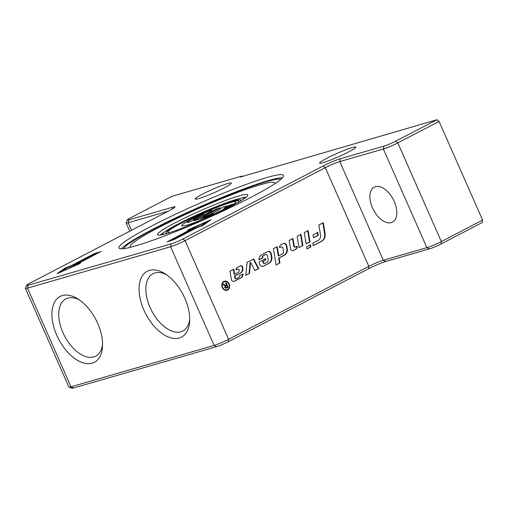 <?xml version="1.0" encoding="UTF-8"?>
<svg xmlns="http://www.w3.org/2000/svg" width="508" height="508" viewBox="0 0 508 508"><rect width="100%" height="100%" fill="white"/><g stroke="black" fill="none" stroke-linecap="round" stroke-linejoin="round"><path stroke-width="0.76" d="M230.422 202.533A29.623 2.762 156.2 0 1 235.871 201.847A29.623 2.762 156.2 0 1 217.907 212.655A29.623 2.762 156.2 0 1 187.115 225.069A29.623 2.762 156.2 0 1 181.667 225.755A29.623 2.762 156.2 0 1 199.631 214.954A29.623 2.762 156.2 0 1 230.422 202.533M235.883 201.873A29.623 2.762 -23.8 0 0 230.448 202.584A29.623 2.762 -23.8 0 0 199.784 214.941A29.623 2.762 -23.8 0 0 181.68 225.781M237.763 202.616A38.646 3.607 -23.8 0 0 238.792 201.047A38.646 3.607 -23.8 0 0 238.779 201.022M237.509 202.762A38.646 3.607 -23.8 0 0 238.766 200.997A38.646 3.607 -23.8 0 0 231.661 201.892A38.646 3.607 -23.8 0 0 191.478 218.091A38.646 3.607 -23.8 0 0 168.046 232.188A38.646 3.607 -23.8 0 0 170.193 232.448M166.916 233.464A40.907 3.816 156.2 0 1 165.976 233.102A40.907 3.816 156.2 0 1 190.786 218.18A40.907 3.816 156.2 0 1 233.312 201.028A40.907 3.816 156.2 0 1 240.836 200.089A40.907 3.816 156.2 0 1 240.468 201.022M240.843 200.114A40.907 3.816 -23.8 0 0 233.331 201.085A40.907 3.816 -23.8 0 0 190.938 218.167A40.907 3.816 -23.8 0 0 165.989 233.128M162.077 234.715A45.136 4.21 156.2 0 1 189.929 218.129A45.136 4.21 156.2 0 1 236.404 199.422A45.136 4.21 156.2 0 1 244.653 198.291M391.268 222.618A19.748 11.182 62.5 0 1 372.91 208.794A19.748 11.182 62.5 0 1 374.218 187.115A19.748 11.182 62.5 0 1 375.399 186.639A19.748 11.182 62.5 0 1 393.757 200.469A19.748 11.182 62.5 0 1 392.455 222.148A19.748 11.182 62.5 0 1 391.268 222.618M323.291 162.604A19.748 1.841 156.2 0 1 319.659 163.055A19.748 1.841 156.2 0 1 331.635 155.854A19.748 1.841 156.2 0 1 352.165 147.574A19.748 1.841 156.2 0 1 355.797 147.117A19.748 1.841 156.2 0 1 343.821 154.324A19.748 1.841 156.2 0 1 323.291 162.604M198.831 198.571A19.748 1.841 156.2 0 1 195.199 199.028A19.748 1.841 156.2 0 1 207.175 191.821A19.748 1.841 156.2 0 1 227.705 183.547A19.748 1.841 156.2 0 1 231.337 183.09A19.748 1.841 156.2 0 1 219.361 190.29A19.748 1.841 156.2 0 1 198.831 198.571M135.465 245.948A89.992 8.395 156.2 0 1 118.91 248.025A89.992 8.395 156.2 0 1 173.482 215.201A89.992 8.395 156.2 0 1 267.043 177.476A89.992 8.395 156.2 0 1 283.591 175.393A89.992 8.395 156.2 0 1 229.025 208.223A89.992 8.395 156.2 0 1 135.465 245.948M121.266 248.831A89.992 8.395 156.2 0 1 182.81 214.535A89.992 8.395 156.2 0 1 268.402 180.556A89.992 8.395 156.2 0 1 282.594 177.673M166.535 274.784A32.29 18.288 -117.5 0 0 154.921 272.936A32.29 18.288 -117.5 0 0 152.991 273.704A32.29 18.288 -117.5 0 0 150.851 309.15A32.29 18.288 -117.5 0 0 180.867 331.762A32.29 18.288 -117.5 0 0 182.797 330.987A32.29 18.288 -117.5 0 0 189.687 319.272M179.28 337.998A37.116 21.025 62.5 0 1 143.897 310.096A37.116 21.025 62.5 0 1 149.454 270.37A37.116 21.025 62.5 0 1 164.738 273.596A37.116 21.025 62.5 0 1 189.63 321.431A37.116 21.025 62.5 0 1 179.28 337.998M79.413 299.961A32.29 18.288 -117.5 0 0 67.799 298.113A32.29 18.288 -117.5 0 0 65.869 298.882A32.29 18.288 -117.5 0 0 63.729 334.327A32.29 18.288 -117.5 0 0 93.745 356.94A32.29 18.288 -117.5 0 0 95.675 356.165A32.29 18.288 -117.5 0 0 102.565 344.449M92.158 363.176A37.116 21.025 62.5 0 1 56.775 335.274A37.116 21.025 62.5 0 1 62.332 295.548A37.116 21.025 62.5 0 1 77.61 298.774A37.116 21.025 62.5 0 1 102.508 346.608A37.116 21.025 62.5 0 1 92.158 363.176M123.508 248.685A86.608 8.077 156.2 0 1 154.851 228.6A86.608 8.077 156.2 0 1 280.981 179.235M130.969 247.174A78.994 7.372 156.2 0 1 130.34 246.672A78.994 7.372 156.2 0 1 159.055 227.381A78.994 7.372 156.2 0 1 233.534 194.024A78.994 7.372 156.2 0 1 274.885 182.918A78.994 7.372 156.2 0 1 274.834 183.725M240.767 198.317A49.371 4.604 156.2 0 1 246.202 197.104M175.387 222.663A49.371 4.604 156.2 0 1 221.939 201.809A49.371 4.604 156.2 0 1 247.783 194.869A49.371 4.604 156.2 0 1 229.838 206.927A49.371 4.604 156.2 0 1 183.286 227.774A49.371 4.604 156.2 0 1 157.442 234.715A49.371 4.604 156.2 0 1 175.387 222.663M229.044 287.579A4.712 3.854 -106.1 0 1 227.146 290.17A4.712 3.854 -106.1 0 1 226.79 290.328M227.609 290.036A4.712 3.854 -106.1 0 1 227.025 290.271A4.712 3.854 -106.1 0 1 222.129 287.179A4.712 3.854 -106.1 0 1 223.825 281.451A4.712 3.854 -106.1 0 1 224.409 281.216A4.712 3.854 -106.1 0 1 229.305 284.309A4.712 3.854 -106.1 0 1 227.609 290.036M224.015 281.883A4.235 3.467 73.9 0 0 222.491 287.033A4.235 3.467 73.9 0 0 226.898 289.814A4.235 3.467 73.9 0 0 227.419 289.604A4.235 3.467 73.9 0 0 228.943 284.455A4.235 3.467 73.9 0 0 224.542 281.673A4.235 3.467 73.9 0 0 224.015 281.883M224.542 281.673L224.079 281.807A4.235 3.467 73.9 0 0 223.552 282.016A4.235 3.467 73.9 0 0 221.926 284.042M223.418 289.204A4.235 3.467 73.9 0 0 226.428 289.947L226.898 289.814M276.079 264.909L279.464 263.15L278.632 258.115L284.067 255.289A6.502 5.321 73.9 0 0 286.779 248.799L286.309 245.98A2.845 2.33 73.9 0 0 283.432 243.446M279.54 247.631L280.568 247.098A1.626 1.334 -106.1 0 1 280.988 246.977M279.464 263.15L276.098 265.011L273.399 248.66L277.235 246.666L278.752 255.886L278.289 256.019L276.784 246.894M278.752 255.886L282.315 254.032A2.845 2.33 73.9 0 0 283.496 251.193L283.019 248.298A1.626 1.334 73.9 0 0 281.038 246.958L279.546 247.733A3.251 2.661 -106.1 0 1 280.937 244.735L283.305 243.503A2.845 2.33 -106.1 0 1 283.661 243.364A2.845 2.33 -106.1 0 1 286.779 245.847L287.242 248.666A6.502 5.321 -106.1 0 1 284.537 255.156L279.102 257.981L279.927 263.011M278.632 258.115L279.102 257.981M236.245 278.651A1.219 0.997 -106.1 0 1 234.753 277.647L234.499 276.079L240.182 273.12A5.283 4.324 73.9 0 0 242.38 267.849L242.354 267.672A2.032 1.664 73.9 0 0 240.367 265.849M236.004 269.862L237.223 269.227A1.219 0.997 -106.1 0 1 237.534 269.138M234.499 276.079L234.963 275.946L235.223 277.514A1.219 0.997 73.9 0 0 236.709 278.517L238.639 277.514A2.032 1.664 73.9 0 0 239.503 275.628L243.091 273.99A4.877 3.994 -106.1 0 1 240.983 277.819L234.328 281.286A2.438 1.994 -106.1 0 1 234.023 281.407A2.438 1.994 -106.1 0 1 231.35 279.273L230.022 271.234L233.858 269.234L234.69 274.269L234.22 274.403L233.407 269.469M233.782 281.457A2.438 1.994 73.9 0 0 233.858 281.419L240.513 277.959A4.877 3.994 73.9 0 0 242.621 274.13L242.621 274.009M234.69 274.269L238.258 272.409A2.235 1.829 73.9 0 0 239.192 270.173L239.179 270.097A1.219 0.997 73.9 0 0 237.693 269.094L236.004 269.97A3.251 2.661 -106.1 0 1 237.407 267.392L240.341 265.862A2.032 1.664 -106.1 0 1 240.589 265.76A2.032 1.664 -106.1 0 1 242.818 267.538L242.849 267.71A5.283 4.324 -106.1 0 1 240.646 272.986L234.963 275.946M322.834 222.929L324.599 233.623A7.722 6.325 -106.1 0 1 321.38 241.332L313.22 245.58M312.82 243.167L318.313 240.309A5.283 4.324 73.9 0 0 320.51 235.033L318.859 225L323.285 222.695L325.063 233.489A7.722 6.325 -106.1 0 1 321.85 241.198L313.233 245.681L312.82 243.167M265.22 258.832L265.411 259.994L262.738 261.385L262.871 262.198A1.422 1.162 73.9 0 0 264.604 263.366M267.983 251.485A2.845 2.33 -106.1 0 1 270.859 254.019L271.329 256.838A6.502 5.321 -106.1 0 1 268.618 263.328L262.909 266.3A3.251 2.661 -106.1 0 1 262.738 266.382M265.468 254.597A1.626 1.334 73.9 0 0 265.049 254.718L263.214 255.676A2.438 1.994 73.9 0 0 262.185 258.026L258.934 259.721M265.074 263.233L267.113 262.172A2.438 1.994 73.9 0 0 268.129 259.734L267.5 255.918A1.626 1.334 73.9 0 0 265.519 254.584L263.677 255.537A2.438 1.994 73.9 0 0 262.649 257.893L258.934 259.829A6.502 5.321 -106.1 0 1 261.747 254.724L267.856 251.543A2.845 2.33 -106.1 0 1 268.211 251.403A2.845 2.33 -106.1 0 1 271.329 253.886L271.793 256.705A6.502 5.321 -106.1 0 1 269.088 263.195L263.379 266.167A3.251 2.661 -106.1 0 1 262.973 266.325A3.251 2.661 -106.1 0 1 259.41 263.487L259.163 261.988L265.671 258.597L265.875 259.855L263.201 261.252L263.334 262.065A1.422 1.162 73.9 0 0 265.074 263.233M262.738 261.385L263.201 261.252M265.411 259.994L265.875 259.855M262.185 258.026L262.649 257.893M253.276 259.131L258.312 268.694L258.775 268.561L254.914 270.567L250.609 262.382L250.139 262.515L249.047 273.514L245.796 275.209M258.312 268.694L254.87 270.485M249.047 273.514L245.783 275.323L247.079 262.357L253.702 258.909L258.775 268.561M250.609 262.382L249.511 273.38M224.18 281.292A4.712 3.854 -106.1 0 1 227.552 282.416M292.906 250.685A2.438 1.994 73.9 0 0 292.983 250.647L295.224 249.485A3.658 2.997 73.9 0 0 296.805 246.501M295.662 246.99A1.626 1.334 -106.1 0 1 293.675 245.65L292.532 238.703M289.147 240.462L292.983 238.468L294.145 245.516A1.626 1.334 73.9 0 0 296.126 246.856L297.269 246.259A3.658 2.997 -106.1 0 1 295.694 249.352L293.453 250.514A2.438 1.994 -106.1 0 1 293.148 250.635A2.438 1.994 -106.1 0 1 290.474 248.507L289.147 240.462M299.022 247.51L302.4 245.751L300.552 234.531M302.4 245.751L299.034 247.606L297.174 236.29L301.003 234.296L302.87 245.612M306.153 243.796L309.531 242.037L307.683 230.816M304.305 232.575L308.134 230.581L310.001 241.903L306.165 243.897L304.305 232.575M309.531 242.037L310.001 241.903M317.335 232.62L317.805 235.458L313.531 237.681M313.061 234.848L317.786 232.391L318.268 235.325L313.544 237.782L313.061 234.848M317.805 235.458L318.268 235.325M306.978 248.831L310.363 247.066L310.032 245.072M306.648 246.831L310.483 244.837L310.826 246.932L306.997 248.926L306.648 246.831M310.363 247.066L310.826 246.932M226.809 285.509L225.755 286.055L225.19 287.306L226.308 287.642L227.476 287.033L226.809 285.509L226.339 285.642L225.292 286.188L224.72 287.439L225.844 287.776M225.584 287.884L226.308 287.642M225.736 282.905L227.73 287.42L225.825 288.398M223.139 284.258L225.539 285.413M227.73 287.42L226.041 288.353M225.743 285.394L226.574 284.982L225.673 282.937L226.162 282.683L228.194 287.287M226.085 288.277L226.555 288.138L224.682 287.566L225.171 285.775L222.91 284.372L223.52 284.055L225.723 285.401M69.012 387.128L71.965 388.258A9.03 0.845 -23.8 0 0 73.558 387.991L216.687 346.634A9.03 0.845 -23.8 0 0 228.263 341.757L368.51 268.776A13.538 1.264 156.2 0 1 385.877 261.468L429.438 248.876A9.03 0.845 -23.8 0 0 441.014 244.005L482.263 222.536L482.6 220.123L441.35 241.586A11.284 1.054 156.2 0 1 426.879 247.682L383.318 260.267A11.284 1.054 -23.8 0 0 368.846 266.357L228.6 339.344A11.284 1.054 156.2 0 1 214.128 345.434L70.999 386.798A11.284 1.054 156.2 0 1 69.012 387.128A11.284 1.054 156.2 0 1 68.923 387.058L25.4 288.373A11.284 1.054 -23.8 0 0 27.476 288.112L170.605 246.748A11.284 1.054 -23.8 0 0 185.077 240.659L325.323 167.672A11.284 1.054 156.2 0 1 339.795 161.582L383.356 148.996A11.284 1.054 -23.8 0 0 397.827 142.9L439.077 121.437L436.924 119.742L395.675 141.205A9.03 0.845 156.2 0 1 384.099 146.082L340.538 158.667A13.538 1.264 -23.8 0 0 323.171 165.976L182.924 238.963A9.03 0.845 156.2 0 1 171.348 243.834L28.219 285.198A9.03 0.845 156.2 0 1 26.562 285.318A9.03 0.845 156.2 0 1 29.839 283.204L170.085 210.217A13.538 1.264 -23.8 0 0 175 207.042A13.538 1.264 -23.8 0 0 172.517 207.226L128.956 219.812A9.03 0.845 156.2 0 1 127.298 219.932A9.03 0.845 156.2 0 1 130.575 217.818L171.825 196.355L242.145 176.028L242.329 176.454M160.16 235.052A49.371 4.604 156.2 0 1 164.719 231.858M201.168 225.768L207.061 221.647L192.081 228.39L194.602 227.711L193.986 228.13L170.478 240.36L173.279 239.554L196.786 227.317L201.168 225.768L201.359 226.193M173.279 239.554L173.425 239.897M207.061 221.647L207.359 222.326M192.081 228.39L192.341 228.987M170.478 240.36L170.701 240.868M167.069 241.922L190.881 229.311L187.681 230.188L189.04 229.413L211.087 219.678L202.978 225.387L197.415 227.425L173.907 239.655L167.069 241.922M190.881 229.311L191.04 229.66M61.1 271.685L76.079 264.941L73.87 265.582L74.174 265.208L97.682 252.971L94.882 253.778L71.374 266.014L66.993 267.57L61.227 271.977M97.682 252.971L97.841 253.321M101.092 251.416L77.279 264.02L80.486 263.144L79.127 263.919L57.074 273.653L65.183 267.945L70.745 265.913L94.253 253.676L101.168 251.574M70.745 265.913L70.891 266.249M77.279 264.02L77.546 264.63M436.924 119.742L240.081 177.101L242.145 176.028M127.298 219.932L126.143 222.879A11.284 1.054 -23.8 0 0 126.136 222.987A11.284 1.054 -23.8 0 0 128.213 222.726L168.313 211.138M26.562 285.318L25.406 288.265A11.284 1.054 -23.8 0 0 25.4 288.373M482.6 220.123L439.077 121.437M168.059 232.213A38.646 3.607 -23.8 0 0 168.065 232.239A38.646 3.607 -23.8 0 0 169.92 232.537M203.81 214.039L193.224 219.437C192.792 219.234 202.184 214.452 203.81 214.039L203.835 214.09C202.286 214.478 193.313 219.024 193.256 219.45M211.792 210.439L211.817 210.458C212.75 210.871 191.98 221.475 188.582 222.32L187.274 222.434M205.378 216.071L199.244 219.24L194.005 220.694A197.479 18.421 156.2 0 1 216.687 208.89L220.421 207.81L203.511 216.611L205.378 216.071L199.225 219.189L194.005 220.694M220.421 207.81L203.784 216.529M211.798 214.471A44.431 4.147 156.2 0 1 204.648 217.678L199.962 218.973A44.431 4.147 -23.8 0 0 215.614 211.823A44.431 4.147 -23.8 0 0 222.644 207.169L227.311 205.816A44.431 4.147 156.2 0 1 223.793 208.267A56.42 5.264 -23.8 0 0 229.025 205.327L232.759 204.248A56.42 5.264 156.2 0 1 210.071 216.052L206.337 217.132A56.42 5.264 -23.8 0 0 213.481 213.633A44.431 4.147 156.2 0 1 204.629 217.627L199.962 218.973M227.311 205.816L227.336 205.867A44.431 4.147 156.2 0 1 224.492 207.886M232.759 204.248L232.778 204.299A56.42 5.264 156.2 0 1 210.096 216.103L206.337 217.132M211.245 210.464L211.792 210.407C212.731 210.82 191.954 221.424 188.557 222.269L187.255 222.409C186.182 221.723 206.013 211.842 211.245 210.464M284.067 255.289L284.537 255.156M286.779 248.799L287.242 248.666M286.309 245.98L286.779 245.847M280.568 247.098L281.038 246.958M242.354 267.672L242.818 267.538M237.223 269.227L237.693 269.094M233.858 281.419L234.328 281.286M240.513 277.959L240.983 277.819M242.621 274.13L243.091 273.99M234.753 277.647L235.223 277.514M240.182 273.12L240.646 272.986M242.38 267.849L242.849 267.71M321.38 241.332L321.85 241.198M324.599 233.623L325.063 233.489M262.871 262.198L263.334 262.065M262.909 266.3L263.379 266.167M268.618 263.328L269.088 263.195M271.329 256.838L271.793 256.705M270.859 254.019L271.329 253.886M263.214 255.676L263.677 255.537M265.049 254.718L265.519 254.584M292.983 250.647L293.453 250.514M295.224 249.485L295.694 249.352M293.675 245.65L294.145 245.516M225.292 286.188L225.755 286.055M224.72 287.439L225.19 287.306M223.964 284.893L224.434 284.759M368.51 268.776L368.846 266.357L325.323 167.672L323.171 165.976M182.924 238.963L185.077 240.659L228.6 339.344L228.263 341.757M196.786 227.317L196.945 227.667M198.958 226.403L199.18 226.911M209.347 220.269L209.569 220.777M189.04 229.413L189.205 229.794M96.425 252.762L96.653 253.27M94.253 253.676L94.412 254.025M67.85 266.744L68.072 267.252M65.183 267.945L65.481 268.624M395.675 141.205L397.827 142.9L441.35 241.586L441.014 244.005M384.099 146.082L383.356 148.996L426.879 247.682L429.438 248.876M340.538 158.667L339.795 161.582L383.318 260.267L385.877 261.468M171.348 243.834L170.605 246.748L214.128 345.434L216.687 346.634M28.219 285.198L27.476 288.112L70.999 386.798L73.558 387.991M131.54 230.276L128.213 222.726L128.956 219.812M172.517 207.226L172.015 209.169M130.34 246.672L130.6 247.269M281.241 246.882L280.772 247.015M237.839 269.03L237.376 269.17M236.557 278.581L236.093 278.714M264.427 263.442L264.897 263.303M265.252 254.635L265.722 254.502M295.923 246.932L295.459 247.072M274.885 182.918L275.152 183.515M129.756 231.204L126.136 222.987"/></g></svg>
